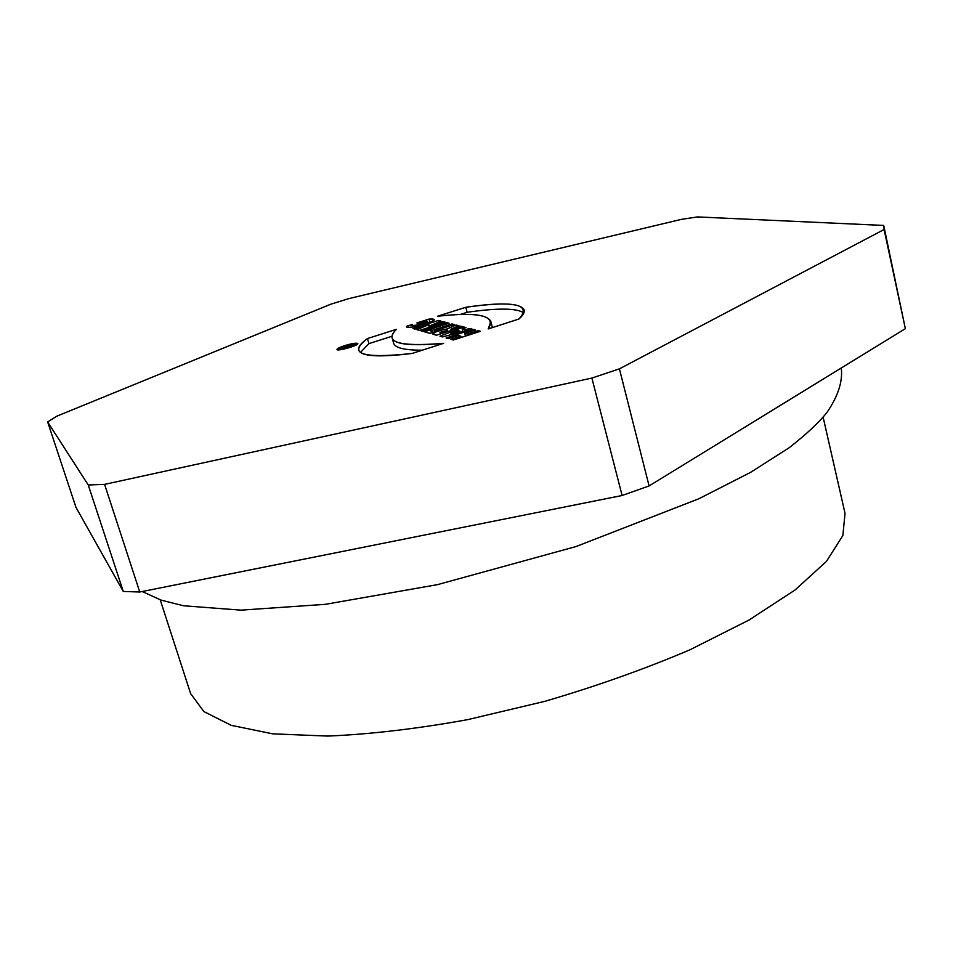 <?xml version="1.0" encoding="UTF-8"?>
<svg xmlns="http://www.w3.org/2000/svg" width="953" height="953" viewBox="0 0 953 953"><rect width="100%" height="100%" fill="white"/><g stroke="black" fill="none" stroke-linecap="round" stroke-linejoin="round"><path stroke-width="1.43" d="M344.855 345.582C339.744 347.261 337.124 348.572 336.969 349.489C337.028 351.657 358.959 345.427 357.84 343.556C356.529 342.735 352.193 343.414 344.855 345.582C333.681 350.299 335.396 350.918 349.989 347.452C361.092 342.735 359.388 342.115 344.855 345.582M465.791 307.271L437.451 316.277C479.752 311.536 496.668 315.753 488.186 328.94L518.909 319.029C523.054 315.36 524.805 312.334 524.162 309.939C520.6 303.006 501.135 302.113 465.791 307.271L437.451 316.277C469.769 312.572 487.579 314.323 490.866 321.554L488.186 328.94L518.909 319.029C532.298 304.329 514.584 300.398 465.791 307.271L467.149 312.286C497.669 307.879 516.586 308.069 523.888 312.87M478.025 330.631L467.399 334.062L464.742 333.347L475.321 329.941L472.914 329.321L446.075 337.958L448.386 338.613L458.202 335.456L460.835 336.171L450.972 339.351L453.33 340.018L480.479 331.263L478.025 330.631L467.399 334.062L464.742 333.347L475.321 329.941L472.914 329.321L446.075 337.958L448.386 338.613L458.202 335.456L460.835 336.171L450.972 339.351L453.33 340.018L480.479 331.263L478.025 330.631L478.382 331.942M446.862 322.638L421.131 330.858L423.239 331.453L449.066 323.198L446.862 322.638L421.131 330.858L423.239 331.453L449.066 323.198L446.862 322.638L447.183 323.806M434.532 330.834L454.236 324.532L451.996 323.949L432.364 330.238L430.661 329.762L424.371 331.775L429.898 333.347L436.248 331.322L434.532 330.834L454.236 324.532L451.996 323.949L432.364 330.238L430.661 329.762L424.371 331.775L429.898 333.347L436.248 331.322L434.532 330.834L434.794 331.787M450.829 329.202L458.905 325.723L456.118 325.009L446.933 328.964C439.154 330.465 434.425 332.144 432.757 334.003L436.438 335.218L462.848 326.736L460.537 326.14L450.948 329.226M469.674 328.487L464.85 329.774L462.145 329.059L466.005 327.546L463.67 326.95L439.964 336.218L442.466 336.933L472.057 329.107L469.674 328.487L464.85 329.774L462.145 329.059L466.005 327.546L463.67 326.95L439.964 336.218L442.466 336.933L472.057 329.107L469.674 328.487L469.996 329.655M47.65 421.965L88.248 484.982L104.592 484.374L591.884 378.067L619.414 368.847L884.098 229.506L883.693 225.432L697.441 216.927L681.192 219.416L348.727 298.634L330.751 304.233L56.882 416.163L47.65 421.965L75.99 507.413L123.282 591.456L88.248 484.982M443.133 321.673L428.886 326.224L441.084 321.149L438.38 320.458L413.006 328.547L414.96 329.095L428.862 324.663L416.878 329.643L419.558 330.405L445.206 322.209L443.133 321.673L428.886 326.224L441.084 321.149L438.38 320.458L413.006 328.547L414.96 329.095L428.862 324.663L416.878 329.643L419.558 330.405L445.206 322.209L443.133 321.673L443.443 322.781M429.005 319.1C436.915 318.624 435.616 320.291 425.098 324.091C413.125 327.451 407.05 328.142 406.848 326.152L412.339 324.485C409.123 327.034 425.205 323.984 427.528 321.364L418.903 323.508L416.878 322.96L429.005 319.1L434.234 319.684C434.044 322.876 403.822 330.107 406.848 326.402L412.327 324.413C407.574 327.868 431.197 322.221 426.515 321.09L418.903 323.508L416.878 322.96L429.005 319.1L429.922 322.424M367.489 338.541L396.424 329.333C392.922 332.668 391.492 335.527 392.124 337.922C394.149 344.486 411.327 346.284 443.657 343.306L412.22 353.432C378.77 357.53 360.925 356.422 358.709 350.108C357.959 347.071 360.889 343.211 367.489 338.541L396.424 329.333C383.428 342.341 399.176 346.999 443.657 343.306L412.22 353.432C362.152 358.876 347.237 353.908 367.489 338.541L368.942 343.616L360.448 352.419M823.142 417.223L845.025 513.345L842.869 535.538L826.406 561.424L794.981 590.05L748.915 620.093L689.769 649.875C644.681 669.077 596.364 686.231 544.794 701.348L467.673 719.646C417.057 728.783 370.443 734.263 327.844 736.073L272.892 733.858L231.245 725.352L203.847 711.557L190.624 693.593L160.211 599.818M619.414 368.847L649.088 485.935L905.35 328.678L884.098 229.506M905.35 328.678L883.86 226.135M104.592 484.374L139.757 592.004L123.282 591.456M591.884 378.067L622.106 495.5L139.757 592.004M622.106 495.5L649.088 485.935M428.886 326.224L429.184 327.332M438.38 320.458L438.821 322.09M428.862 324.663L429.255 326.069M459.846 331.096L458.119 330.631L450.924 333.455L459.846 331.096L458.119 330.631L450.924 333.455L459.846 331.096L460.168 332.252M450.924 333.455L451.234 334.61M464.85 329.774L465.171 330.929M462.145 329.059L462.824 331.549M463.67 326.95L464.04 328.32M440.62 332.526L446.207 330.739L439.976 332.299L446.207 330.739L440.62 332.526L440.953 333.764M446.207 330.739L446.54 331.966M460.537 326.14L450.888 329.178L458.905 325.723L456.118 325.009L446.933 328.964C437.808 330.834 433.21 332.609 433.139 334.277L436.438 335.218L462.848 326.736L460.537 326.14L460.871 327.367M450.995 329.202L451.329 330.429M456.118 325.009L456.582 326.724M446.933 328.964L447.66 331.608M451.996 323.949L452.318 325.14M432.364 330.238L432.948 332.371M430.661 329.762L431.506 332.835M467.399 334.062L467.756 335.373M464.742 333.347L465.493 336.099M472.914 329.321L473.26 330.608M460.835 336.171L461.192 337.481M460.263 314.478L467.149 312.286M492.439 327.57L490.866 321.554M391.993 336.254L368.942 343.616M422.31 350.18C404.513 350.263 394.935 347.893 393.577 343.104L392.124 337.922M345.248 345.725C340.924 347.142 338.708 348.25 338.577 349.024C338.625 350.859 357.172 345.594 356.243 344.009C355.124 343.318 351.454 343.89 345.248 345.725C335.801 349.715 337.243 350.239 349.596 347.309C358.995 343.318 357.542 342.794 345.248 345.725M353.325 344.891L342.806 348.512L341.829 348.143C342.508 347.273 344.486 346.606 347.785 346.118L351.931 344.39L348.655 346.38L353.718 345.034L342.806 348.512L341.734 348.071L351.931 344.39L348.298 346.249L353.396 345.141M347.095 346.88L343.33 347.607L347.166 347.118M347.785 346.118L347.988 346.856M440.095 332.383L440.524 333.907M142.2 591.527L161.021 600.092L183.417 605.751L240.954 610.146L325.402 604.321L437.451 584.654L576.053 546.545L698.93 498.729L750.69 472.295L789.287 447.66C807.036 433.698 819.675 421.845 827.204 412.077C838.187 395.936 842.869 381.236 841.273 367.989M427.528 321.364L428.016 323.127M440.429 333.931L439.976 332.299M356.482 344.855L356.243 344.009M338.827 349.87L338.577 349.024"/></g></svg>
